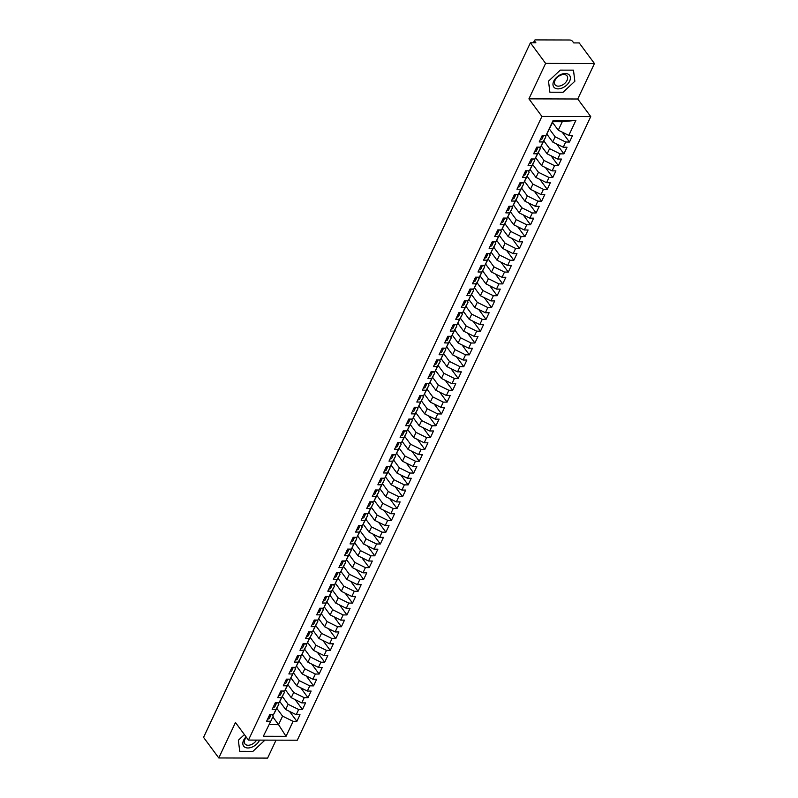 <?xml version="1.0" encoding="UTF-8"?>
<svg xmlns="http://www.w3.org/2000/svg" width="798" height="798" viewBox="0 0 798 798"><rect width="100%" height="100%" fill="white"/><g stroke="black" fill="none" stroke-linecap="round" stroke-linejoin="round"><path stroke-width="1.2" d="M594.44 63.531L545.613 63.391L528.924 98.852L577.752 99.002L594.44 63.531L579.218 42.932L573.732 42.922L572.615 41.416A2.264 1.137 25.2 0 0 569.742 40L535.568 39.9A2.264 1.137 25.2 0 0 534.56 40.349A2.264 1.137 25.2 0 0 534.78 41.306L535.897 42.813L530.401 42.793L203.56 737.362L218.782 757.96L267.599 758.1L276.048 740.155M577.752 99.002L590.739 116.578L297.285 740.215L248.457 740.075L541.922 116.438L590.739 116.578M263.33 736.275L273.285 716.105L263.33 736.275L286.033 736.335L293.095 721.322L296.876 721.332L299.998 714.709L296.208 714.699L298.661 709.502L302.442 709.512L305.554 702.888L301.774 702.878L304.218 697.681L308.008 697.691L311.12 691.068L307.34 691.058L309.784 685.851L313.564 685.871L316.686 679.248L312.896 679.238L315.35 674.031L319.13 674.041L322.242 667.427L318.462 667.407L320.916 662.21L324.696 662.22L327.808 655.597L324.028 655.587L326.472 650.39L330.262 650.4L333.374 643.777L329.594 643.767L332.038 638.57L335.818 638.58L338.941 631.956L335.15 631.946L337.604 626.739L341.384 626.749L344.497 620.136L340.716 620.126L343.16 614.919L346.95 614.929L350.063 608.315L346.282 608.295L348.726 603.098L352.507 603.108L355.629 596.485L351.838 596.475L354.292 591.278L358.073 591.288L361.185 584.665L357.404 584.655L359.858 579.458L363.639 579.468L366.751 572.844L362.97 572.834L365.414 567.627L369.205 567.637L372.317 561.024L368.536 561.014L370.98 555.807L374.761 555.817L377.883 549.194L374.092 549.184L376.546 543.987L380.327 543.997L383.439 537.373L379.658 537.363L382.102 532.166L385.893 532.176L389.005 525.553L385.225 525.543L387.668 520.336L391.449 520.356L394.571 513.732L390.781 513.722L393.234 508.516L397.015 508.526L400.127 501.912L396.347 501.902L398.801 496.695L402.581 496.705L405.693 490.082L401.913 490.072L404.357 484.875L408.147 484.885L411.259 478.261L407.479 478.251L409.923 473.054L413.703 473.064L416.825 466.441L413.035 466.431L415.489 461.224L419.269 461.244L422.381 454.621L418.601 454.611L421.045 449.404L424.835 449.414L427.947 442.8L424.167 442.78L426.611 437.583L430.391 437.593L433.514 430.97L429.723 430.96L432.177 425.763L435.957 425.773L439.08 419.149L435.289 419.14L437.743 413.943L441.523 413.953L444.636 407.329L440.855 407.319L443.299 402.112L447.089 402.122L450.202 395.509L446.421 395.499L448.865 390.292L452.646 390.302L455.768 383.688L451.977 383.668L454.431 378.471L458.212 378.481L461.324 371.858L457.543 371.848L459.987 366.651L463.778 366.661L466.89 360.038L463.109 360.028L465.553 354.831L469.334 354.841L472.456 348.217L468.665 348.207L471.119 343L474.9 343.01L478.022 336.397L474.231 336.387L476.685 331.18L480.466 331.19L483.578 324.577L479.798 324.557L482.241 319.36L486.032 319.37L489.144 312.746L485.364 312.736L487.807 307.539L491.588 307.549L494.71 300.926L490.92 300.916L493.373 295.719L497.154 295.729L500.266 289.105L496.486 289.095L498.93 283.889L502.72 283.898L505.832 277.285L502.052 277.275L504.496 272.068L508.286 272.078L511.398 265.455L507.608 265.445L510.062 260.248L513.842 260.258L516.964 253.634L513.174 253.624L515.628 248.427L519.408 248.437L522.52 241.814L518.74 241.804L521.184 236.597L524.974 236.617L528.086 229.994L524.306 229.984L526.75 224.777L530.53 224.787L533.653 218.173L529.862 218.163L532.316 212.956L536.096 212.966L539.209 206.343L535.428 206.333L537.872 201.136L541.662 201.146L544.775 194.522L540.994 194.513L543.438 189.316L547.229 189.326L550.341 182.702L546.56 182.692L549.004 177.485L552.785 177.505L555.907 170.882L552.116 170.872L554.57 165.665L558.351 165.675L561.463 159.061L557.682 159.041L560.126 153.844L563.917 153.854L567.029 147.231L563.248 147.221L565.692 142.024L569.473 142.034L572.595 135.411L568.804 135.401L558.271 130.214L562.281 121.695L553.004 121.675L546.101 135.331L553.174 120.318L575.877 120.388L568.804 135.401M546.101 135.331L542.321 135.321L539.209 141.944L542.989 141.954L540.545 147.161L536.755 147.151L533.643 153.765L537.423 153.775L534.979 158.982L531.199 158.972L528.077 165.585L531.867 165.605L529.413 170.802L525.633 170.792L522.52 177.415L526.301 177.425L523.857 182.622L520.067 182.612L516.954 189.236L520.735 189.246L518.291 194.443L514.51 194.433L511.388 201.056L515.179 201.066L512.725 206.273L508.944 206.263L505.822 212.876L509.613 212.886L507.159 218.093L503.378 218.083L500.266 224.697L504.047 224.717L501.603 229.914L497.812 229.904L494.7 236.527L498.481 236.537L496.037 241.734L492.256 241.724L489.134 248.348L492.925 248.358L490.471 253.555L486.69 253.545L483.578 260.168L487.359 260.178L484.915 265.385L481.124 265.375L478.012 271.988L481.793 271.998L479.349 277.205L475.568 277.195L472.446 283.819L476.236 283.829L473.783 289.026L470.002 289.016L466.88 295.639L470.67 295.649L468.217 300.846L464.436 300.836L461.324 307.459L465.104 307.469L462.66 312.676L458.87 312.656L455.758 319.28L459.538 319.29L457.094 324.497L453.314 324.487L450.192 331.1L453.982 331.11L451.528 336.317L447.748 336.307L444.636 342.931L448.416 342.941L445.972 348.137L442.182 348.127L439.07 354.751L442.85 354.761L440.406 359.958L436.616 359.948L433.504 366.571L437.284 366.581L434.84 371.788L431.06 371.768L427.937 378.392L431.728 378.402L429.274 383.609L425.494 383.599L422.381 390.212L426.162 390.232L423.718 395.429L419.928 395.419L416.815 402.042L420.596 402.052L418.152 407.249L414.371 407.239L411.249 413.863L415.04 413.873L412.586 419.07L408.805 419.06L405.693 425.683L409.474 425.693L407.03 430.9L403.239 430.89L400.127 437.504L403.908 437.513L401.464 442.72L397.673 442.71L394.561 449.324L398.342 449.344L395.898 454.541L392.117 454.531L388.995 461.154L392.786 461.164L390.332 466.361L386.551 466.351L383.439 472.975L387.22 472.985L384.776 478.182L380.985 478.172L377.873 484.795L381.653 484.805L379.21 490.012L375.429 490.002L372.307 496.615L376.097 496.625L373.644 501.832L369.863 501.822L366.751 508.436L370.531 508.456L368.078 513.653L364.297 513.643L361.185 520.266L364.965 520.276L362.521 525.473L358.731 525.463L355.619 532.086L359.399 532.096L356.955 537.303L353.175 537.283L350.053 543.907L353.843 543.917L351.389 549.124L347.609 549.114L344.497 555.727L348.277 555.737L345.833 560.944L342.043 560.934L338.931 567.558L342.711 567.568L340.267 572.765L336.487 572.755L333.365 579.378L337.155 579.388L334.701 584.585L330.921 584.575L327.808 591.198L331.589 591.208L329.135 596.415L325.355 596.395L322.242 603.019L326.023 603.029L323.579 608.236L319.789 608.226L316.676 614.839L320.457 614.849L318.013 620.056L314.232 620.046L311.11 626.669L314.901 626.679L312.447 631.876L308.666 631.866L305.554 638.49L309.335 638.5L306.891 643.697L303.1 643.687L299.988 650.31L303.769 650.32L301.325 655.527L297.544 655.507L294.422 662.131L298.213 662.14L295.759 667.347L291.978 667.337L288.866 673.951L292.647 673.971L290.193 679.168L286.412 679.158L283.3 685.781L287.081 685.791L284.637 690.988L280.846 690.978L277.734 697.602L281.514 697.612L279.071 702.809L275.29 702.799L272.168 709.422L275.958 709.432L273.505 714.639L269.724 714.629L266.612 721.242L270.392 721.252M549.483 129.146L555.159 136.827L552.715 142.034L546.82 134.064M565.692 142.024L555.159 136.827M563.248 147.221L552.715 142.034M553.004 121.675L553.174 120.318M543.917 140.977L549.593 148.657L547.149 153.854L541.253 145.884M560.126 153.844L549.593 148.657M557.682 159.041L547.149 153.854M542.989 141.954L545.882 136.807L544.795 135.331M545.882 136.807L540.545 147.161M538.361 152.797L544.037 160.478L541.583 165.675L535.697 157.705M554.57 165.665L544.037 160.478M552.116 170.872L541.583 165.675M537.423 153.775L540.316 148.627L539.229 147.151M540.316 148.627L534.979 158.982M532.795 164.617L538.47 172.298L536.017 177.495L530.131 169.525M549.004 177.485L538.47 172.298M546.56 182.692L536.017 177.495M531.867 165.605L534.76 160.448L533.672 158.972M534.76 160.448L529.413 170.802M527.229 176.438L532.904 184.119L530.461 189.326L524.565 181.346M543.438 189.316L532.904 184.119M540.994 194.513L530.461 189.326M526.301 177.425L529.194 172.268L528.106 170.802M529.194 172.268L523.857 182.622M521.663 188.258L527.338 195.939L524.894 201.146L519.009 193.176M537.872 201.136L527.338 195.939M535.428 206.333L524.894 201.146M520.735 189.246L523.628 184.089L522.54 182.622M523.628 184.089L518.291 194.443M516.106 200.089L521.782 207.769L519.328 212.966L513.443 204.996M532.316 212.956L521.782 207.769M529.862 218.163L519.328 212.966M515.179 201.066L518.062 195.919L516.974 194.443M518.062 195.919L512.725 206.273M510.54 211.909L516.216 219.59L513.772 224.787L507.877 216.817M526.75 224.777L516.216 219.59M524.306 229.984L513.772 224.787M509.613 212.886L512.506 207.739L511.418 206.263M512.506 207.739L507.159 218.093M504.974 223.729L510.65 231.41L508.206 236.607L502.311 228.637M521.184 236.597L510.65 231.41M518.74 241.804L508.206 236.607M504.047 224.717L506.939 219.56L505.852 218.083M506.939 219.56L501.603 229.914M499.418 235.55L505.094 243.23L502.64 248.437L496.755 240.467M515.628 248.427L505.094 243.23M513.174 253.624L502.64 248.437M498.481 236.537L501.373 231.38L500.286 229.914M501.373 231.38L496.037 241.734M493.852 247.37L499.528 255.051L497.074 260.258L491.189 252.288M510.062 260.248L499.528 255.051M507.608 265.445L497.074 260.258M492.925 248.358L495.817 243.2L494.73 241.734M495.817 243.2L490.471 253.555M488.286 259.2L493.962 266.881L491.518 272.078L485.623 264.108M504.496 272.068L493.962 266.881M502.052 277.275L491.518 272.078M487.359 260.178L490.251 255.031L489.164 253.555M490.251 255.031L484.915 265.385M482.72 271.021L488.396 278.702L485.952 283.898L480.067 275.928M498.93 283.889L488.396 278.702M496.486 289.095L485.952 283.898M481.793 271.998L484.685 266.851L483.598 265.375M484.685 266.851L479.349 277.205M477.164 282.841L482.84 290.522L480.386 295.729L474.501 287.749M493.373 295.719L482.84 290.522M490.92 300.916L480.386 295.729M476.236 283.829L479.119 278.672L478.032 277.205M479.119 278.672L473.783 289.026M471.598 294.661L477.274 302.342L474.83 307.549L468.935 299.579M487.807 307.539L477.274 302.342M485.364 312.736L474.83 307.549M470.67 295.649L473.563 290.492L472.476 289.026M473.563 290.492L468.217 300.846M466.032 306.482L471.708 314.163L469.264 319.37L463.369 311.4M482.241 319.36L471.708 314.163M479.798 324.557L469.264 319.37M465.104 307.469L467.997 302.322L466.91 300.846M467.997 302.322L462.66 312.676M460.476 318.312L466.152 325.993L463.698 331.19L457.813 323.22M476.685 331.18L466.152 325.993M474.231 336.387L463.698 331.19M459.538 319.29L462.431 314.143L461.344 312.666M462.431 314.143L457.094 324.497M454.91 330.133L460.586 337.813L458.132 343.01L452.247 335.04M471.119 343L460.586 337.813M468.665 348.207L458.132 343.01M453.982 331.11L456.875 325.963L455.788 324.487M456.875 325.963L451.528 336.317M449.344 341.953L455.02 349.634L452.576 354.841L446.681 346.861M465.553 354.831L455.02 349.634M463.109 360.028L452.576 354.841M448.416 342.941L451.309 337.783L450.222 336.317M451.309 337.783L445.972 348.137M443.778 353.773L449.454 361.454L447.01 366.661L441.124 358.691M459.987 366.651L449.454 361.454M457.543 371.848L447.01 366.661M442.85 354.761L445.743 349.604L444.656 348.137M445.743 349.604L440.406 359.958M438.222 365.604L443.897 373.274L441.444 378.481L435.558 370.511M454.431 378.471L443.897 373.274M451.977 383.668L441.444 378.481M437.284 366.581L440.177 361.434L439.09 359.958M440.177 361.434L434.84 371.788M432.656 377.424L438.331 385.105L435.888 390.302L429.992 382.332M448.865 390.292L438.331 385.105M446.421 395.499L435.888 390.302M431.728 378.402L434.621 373.255L433.533 371.778M434.621 373.255L429.274 383.609M427.09 389.244L432.765 396.925L430.322 402.122L424.426 394.152M443.299 402.112L432.765 396.925M440.855 407.319L430.322 402.122M426.162 390.232L429.055 385.075L427.967 383.599M429.055 385.075L423.718 395.429M421.534 401.065L427.199 408.746L424.755 413.953L418.87 405.973M437.743 413.943L427.199 408.746M435.289 419.14L424.755 413.953M420.596 402.052L423.489 396.895L422.401 395.429M423.489 396.895L418.152 407.249M415.967 412.885L421.643 420.566L419.189 425.773L413.304 417.803M432.177 425.763L421.643 420.566M429.723 430.96L419.189 425.773M415.04 413.873L417.933 408.716L416.835 407.249M417.933 408.716L412.586 419.07M410.401 424.716L416.077 432.396L413.633 437.593L407.738 429.623M426.611 437.583L416.077 432.396M424.167 442.78L413.633 437.593M409.474 425.693L412.366 420.546L411.279 419.07M412.366 420.546L407.03 430.9M404.835 436.536L410.511 444.217L408.067 449.414L402.172 441.444M421.045 449.404L410.511 444.217M418.601 454.611L408.067 449.414M403.908 437.513L406.8 432.366L405.713 430.89M406.8 432.366L401.464 442.72M399.279 448.356L404.955 456.037L402.501 461.234L396.616 453.264M415.489 461.224L404.955 456.037M413.035 466.431L402.501 461.234M398.342 449.344L401.234 444.187L400.147 442.71M401.234 444.187L395.898 454.541M393.713 460.177L399.389 467.857L396.945 473.064L391.05 465.094M409.923 473.054L399.389 467.857M407.479 478.251L396.945 473.064M392.786 461.164L395.678 456.007L394.591 454.541M395.678 456.007L390.332 466.361M388.147 471.997L393.823 479.678L391.379 484.885L385.484 476.915M404.357 484.875L393.823 479.678M401.913 490.072L391.379 484.885M387.22 472.985L390.112 467.828L389.025 466.361M390.112 467.828L384.776 478.182M382.591 483.827L388.257 491.508L385.813 496.705L379.928 488.735M398.801 496.695L388.257 491.508M396.347 501.902L385.813 496.705M381.653 484.805L384.546 479.658L383.459 478.182M384.546 479.658L379.21 490.012M377.025 495.648L382.701 503.329L380.247 508.526L374.362 500.555M393.234 508.516L382.701 503.329M390.781 513.722L380.247 508.526M376.097 496.625L378.99 491.478L377.893 490.002M378.99 491.478L373.644 501.832M371.459 507.468L377.135 515.149L374.691 520.346L368.796 512.376M387.668 520.336L377.135 515.149M385.225 525.543L374.691 520.346M370.531 508.456L373.424 503.299L372.337 501.822M373.424 503.299L368.078 513.653M365.893 519.289L371.569 526.969L369.125 532.176L363.23 524.206M382.102 532.166L371.569 526.969M379.658 537.363L369.125 532.176M364.965 520.276L367.858 515.119L366.771 513.653M367.858 515.119L362.521 525.473M360.337 531.109L366.013 538.79L363.559 543.997L357.674 536.027M376.546 543.987L366.013 538.79M374.092 549.184L363.559 543.997M359.399 532.096L362.292 526.939L361.205 525.473M362.292 526.939L356.955 537.303M354.771 542.939L360.447 550.62L357.993 555.817L352.108 547.847M370.98 555.807L360.447 550.62M368.536 561.014L357.993 555.817M353.843 543.917L356.736 538.77L355.649 537.293M356.736 538.77L351.389 549.124M349.205 554.76L354.881 562.44L352.437 567.637L346.541 559.667M365.414 567.627L354.881 562.44M362.97 572.834L352.437 567.637M348.277 555.737L351.17 550.59L350.083 549.114M351.17 550.59L345.833 560.944M343.649 566.58L349.315 574.261L346.871 579.468L340.985 571.488M359.858 579.458L349.315 574.261M357.404 584.655L346.871 579.468M342.711 567.568L345.604 562.41L344.517 560.944M345.604 562.41L340.267 572.765M338.083 578.4L343.758 586.081L341.305 591.288L335.419 583.318M354.292 591.278L343.758 586.081M351.838 596.475L341.305 591.288M337.155 579.388L340.038 574.231L338.951 572.765M340.038 574.231L334.701 584.585M332.517 590.221L338.192 597.902L335.749 603.108L329.853 595.138M348.726 603.098L338.192 597.902M346.282 608.295L335.749 603.108M331.589 591.208L334.482 586.061L333.394 584.585M334.482 586.061L329.135 596.415M326.951 602.051L332.626 609.732L330.182 614.929L324.287 606.959M343.16 614.919L332.626 609.732M340.716 620.126L330.182 614.929M326.023 603.029L328.916 597.882L327.828 596.405M328.916 597.882L323.579 608.236M321.394 613.871L327.07 621.552L324.616 626.749L318.731 618.779M337.604 626.739L327.07 621.552M335.15 631.946L324.616 626.749M320.457 614.849L323.35 609.702L322.262 608.226M323.35 609.702L318.013 620.056M315.828 625.692L321.504 633.373L319.05 638.58L313.165 630.6M332.038 638.57L321.504 633.373M329.594 643.767L319.05 638.58M314.901 626.679L317.794 621.522L316.706 620.056M317.794 621.522L312.447 631.876M310.262 637.512L315.938 645.193L313.494 650.4L307.599 642.43M326.472 650.39L315.938 645.193M324.028 655.587L313.494 650.4M309.335 638.5L312.227 633.343L311.14 631.876M312.227 633.343L306.891 643.697M304.706 649.343L310.372 657.023L307.928 662.22L302.043 654.25M320.916 662.21L310.372 657.023M318.462 667.407L307.928 662.22M303.769 650.32L306.661 645.173L305.574 643.697M306.661 645.173L301.325 655.527M299.14 661.163L304.816 668.844L302.362 674.041L296.477 666.071M315.35 674.031L304.816 668.844M312.896 679.238L302.362 674.041M298.213 662.14L301.095 656.993L300.008 655.517M301.095 656.993L295.759 667.347M293.574 672.983L299.25 680.664L296.806 685.861L290.911 677.891M309.784 685.851L299.25 680.664M307.34 691.058L296.806 685.861M292.647 673.971L295.539 668.814L294.452 667.337M295.539 668.814L290.193 679.168M288.008 684.804L293.684 692.484L291.24 697.691L285.345 689.711M304.218 697.681L293.684 692.484M301.774 702.878L291.24 697.691M287.081 685.791L289.973 680.634L288.886 679.168M289.973 680.634L284.637 690.988M282.452 696.624L288.128 704.305L285.674 709.512L279.789 701.542M298.661 709.502L288.128 704.305M296.208 714.699L285.674 709.512M281.514 697.612L284.407 692.455L283.32 690.988M284.407 692.455L279.071 702.809M276.886 708.454L282.562 716.135L278.552 724.644L272.876 716.963M293.095 721.322L282.562 716.135M286.033 736.335L278.552 724.644L269.275 724.614M275.958 709.432L278.851 704.285L277.764 702.809M278.851 704.285L273.505 714.639M545.613 63.391L530.401 42.793M248.457 740.075L235.47 722.489L218.782 757.96M528.924 98.852L541.922 116.438M244.407 734.589L238.353 740.255L239.739 751.327L252.916 751.367L264.707 740.335L252.916 751.367L239.739 751.327L238.353 740.255L244.407 734.589M549.892 92.229L563.069 92.269L574.859 81.236L573.473 70.154L560.296 70.124L548.505 81.157L549.892 92.229L548.505 81.157L560.296 70.124L573.473 70.154L574.859 81.236L563.069 92.269L549.892 92.229M552.595 122.533L558.271 130.214M273.285 716.105L272.198 714.629M575.877 120.388L562.281 121.695M296.876 721.332L289.554 711.427M302.442 709.512L295.12 699.597M308.008 697.691L300.686 687.776M313.564 685.871L306.242 675.956M319.13 674.041L311.809 664.135M324.696 662.22L317.375 652.305M330.262 650.4L322.931 640.485M335.818 638.58L328.497 628.664M341.384 626.749L334.063 616.844M346.95 614.929L339.629 605.024M352.507 603.108L345.185 593.193M358.073 591.288L350.751 581.373M363.639 579.468L356.317 569.553M369.205 567.637L361.873 557.732M374.761 555.817L367.439 545.912M380.327 543.997L373.005 534.081M385.893 532.176L378.571 522.261M391.449 520.356L384.127 510.441M397.015 508.526L389.693 498.62M402.581 496.705L395.259 486.8M408.147 484.885L400.815 474.97M413.703 473.064L406.382 463.149M419.269 461.244L411.948 451.329M424.835 449.414L417.514 439.508M430.391 437.593L423.07 427.688M435.957 425.773L428.636 415.858M441.523 413.953L434.202 404.037M447.089 402.122L439.768 392.217M452.646 390.302L445.324 380.397M458.212 378.481L450.89 368.566M463.778 366.661L456.456 356.746M469.334 354.841L462.012 344.926M474.9 343.01L467.578 333.105M480.466 331.19L473.144 321.285M486.032 319.37L478.71 309.454M491.588 307.549L484.266 297.634M497.154 295.729L489.832 285.814M502.72 283.898L495.398 273.993M508.286 272.078L500.954 262.173M513.842 260.258L506.521 250.343M519.408 248.437L512.087 238.522M524.974 236.617L517.653 226.702M530.53 224.787L523.209 214.881M536.096 212.966L528.775 203.061M541.662 201.146L534.341 191.231M547.229 189.326L539.897 179.41M552.785 177.505L545.463 167.59M558.351 165.675L551.029 155.77M563.917 153.854L556.595 143.949M569.473 142.034L562.151 132.119M267.669 718.998A3.022 1.516 25.2 0 0 268.008 719.018A3.022 1.516 25.2 0 0 269.355 718.419L270.522 715.936A3.022 1.516 -154.8 0 1 269.185 716.534A3.022 1.516 -154.8 0 1 268.836 716.514M271.041 714.629A3.022 1.516 -154.8 0 1 270.971 714.998A3.022 1.516 -154.8 0 1 269.624 715.587A3.022 1.516 -154.8 0 1 269.275 715.567M270.592 715.387L270.602 715.517A3.022 1.516 -154.8 0 1 270.522 715.936M273.225 707.178A3.022 1.516 25.2 0 0 273.574 707.198A3.022 1.516 25.2 0 0 274.921 706.599L276.088 704.115A3.022 1.516 -154.8 0 1 274.741 704.714A3.022 1.516 -154.8 0 1 274.392 704.694M276.607 702.809A3.022 1.516 -154.8 0 1 276.537 703.168A3.022 1.516 -154.8 0 1 275.19 703.766A3.022 1.516 -154.8 0 1 274.841 703.746M276.148 703.567L276.158 703.686A3.022 1.516 -154.8 0 1 276.088 704.115M278.791 695.357A3.022 1.516 25.2 0 0 279.14 695.367A3.022 1.516 25.2 0 0 280.487 694.779L281.654 692.295A3.022 1.516 -154.8 0 1 280.307 692.893A3.022 1.516 -154.8 0 1 279.958 692.873M282.173 690.978A3.022 1.516 -154.8 0 1 282.093 691.347A3.022 1.516 -154.8 0 1 280.756 691.946A3.022 1.516 -154.8 0 1 280.407 691.926M281.714 691.736L281.724 691.866A3.022 1.516 -154.8 0 1 281.654 692.295M284.357 683.527A3.022 1.516 25.2 0 0 284.706 683.547A3.022 1.516 25.2 0 0 286.043 682.958L287.21 680.475A3.022 1.516 -154.8 0 1 285.874 681.063A3.022 1.516 -154.8 0 1 285.524 681.053M287.739 679.158A3.022 1.516 -154.8 0 1 287.659 679.527A3.022 1.516 -154.8 0 1 286.312 680.125A3.022 1.516 -154.8 0 1 285.973 680.105M287.28 679.916L287.29 680.046A3.022 1.516 -154.8 0 1 287.21 680.475M289.923 671.707A3.022 1.516 25.2 0 0 290.263 671.726A3.022 1.516 25.2 0 0 291.609 671.128L292.776 668.654A3.022 1.516 -154.8 0 1 291.43 669.243A3.022 1.516 -154.8 0 1 291.09 669.223M293.295 667.337A3.022 1.516 -154.8 0 1 293.225 667.707A3.022 1.516 -154.8 0 1 291.878 668.295A3.022 1.516 -154.8 0 1 291.529 668.275M292.836 668.096L292.846 668.225A3.022 1.516 -154.8 0 1 292.776 668.654M246.063 736.833A9.815 6.214 143.5 0 0 243.599 740.275A9.815 6.214 143.5 0 0 247.919 747.975A9.815 6.214 143.5 0 0 259.47 740.315A9.815 6.214 143.5 0 0 259.559 740.105M246.363 737.232A7.431 4.708 143.5 0 0 244.896 739.417A7.431 4.708 143.5 0 0 244.916 743.856A7.431 4.708 143.5 0 0 250.572 744.853A7.431 4.708 143.5 0 0 256.567 740.095M553.752 81.167A9.815 6.214 143.5 0 0 558.071 88.877A9.815 6.214 143.5 0 0 569.612 81.216A9.815 6.214 143.5 0 0 565.303 73.506A9.815 6.214 143.5 0 0 553.752 81.167M555.039 80.319A7.431 4.708 143.5 0 0 555.069 84.758A7.431 4.708 143.5 0 0 561.084 85.625A7.431 4.708 143.5 0 0 567.059 80.349A7.431 4.708 143.5 0 0 567.029 75.92A7.431 4.708 143.5 0 0 561.014 75.042A7.431 4.708 143.5 0 0 555.039 80.319M295.479 659.886A3.022 1.516 25.2 0 0 295.829 659.906A3.022 1.516 25.2 0 0 297.175 659.308L298.342 656.824A3.022 1.516 -154.8 0 1 296.996 657.422A3.022 1.516 -154.8 0 1 296.647 657.402M298.861 655.517A3.022 1.516 -154.8 0 1 298.791 655.886A3.022 1.516 -154.8 0 1 297.445 656.475A3.022 1.516 -154.8 0 1 297.095 656.455M298.402 656.275L298.412 656.405A3.022 1.516 -154.8 0 1 298.342 656.824M301.046 648.066A3.022 1.516 25.2 0 0 301.395 648.086A3.022 1.516 25.2 0 0 302.731 647.487L303.908 645.003A3.022 1.516 -154.8 0 1 302.562 645.602A3.022 1.516 -154.8 0 1 302.213 645.582M304.427 643.697A3.022 1.516 -154.8 0 1 304.347 644.056A3.022 1.516 -154.8 0 1 303.001 644.654A3.022 1.516 -154.8 0 1 302.661 644.634M303.968 644.445L303.978 644.575A3.022 1.516 -154.8 0 1 303.908 645.003M306.612 636.245A3.022 1.516 25.2 0 0 306.951 636.255A3.022 1.516 25.2 0 0 308.297 635.667L309.464 633.183A3.022 1.516 -154.8 0 1 308.128 633.782A3.022 1.516 -154.8 0 1 307.779 633.762M309.983 631.866A3.022 1.516 -154.8 0 1 309.913 632.235A3.022 1.516 -154.8 0 1 308.567 632.834A3.022 1.516 -154.8 0 1 308.218 632.814M309.534 632.624L309.544 632.754A3.022 1.516 -154.8 0 1 309.464 633.183M312.168 624.415A3.022 1.516 25.2 0 0 312.517 624.435A3.022 1.516 25.2 0 0 313.863 623.846L315.03 621.363A3.022 1.516 -154.8 0 1 313.684 621.951A3.022 1.516 -154.8 0 1 313.335 621.931M315.549 620.046A3.022 1.516 -154.8 0 1 315.479 620.415A3.022 1.516 -154.8 0 1 314.133 621.014A3.022 1.516 -154.8 0 1 313.784 620.994M315.09 620.804L315.1 620.934A3.022 1.516 -154.8 0 1 315.03 621.363M317.734 612.595A3.022 1.516 25.2 0 0 318.083 612.615A3.022 1.516 25.2 0 0 319.429 612.016L320.596 609.542A3.022 1.516 -154.8 0 1 319.25 610.131A3.022 1.516 -154.8 0 1 318.901 610.111M321.115 608.226A3.022 1.516 -154.8 0 1 321.035 608.595A3.022 1.516 -154.8 0 1 319.699 609.183A3.022 1.516 -154.8 0 1 319.35 609.163M320.656 608.984L320.666 609.113A3.022 1.516 -154.8 0 1 320.596 609.542M323.3 600.774A3.022 1.516 25.2 0 0 323.649 600.794A3.022 1.516 25.2 0 0 324.986 600.196L326.153 597.712A3.022 1.516 -154.8 0 1 324.816 598.31A3.022 1.516 -154.8 0 1 324.467 598.291M326.681 596.405A3.022 1.516 -154.8 0 1 326.601 596.774A3.022 1.516 -154.8 0 1 325.255 597.363A3.022 1.516 -154.8 0 1 324.916 597.343M326.222 597.163L326.232 597.293A3.022 1.516 -154.8 0 1 326.153 597.712M328.866 588.954A3.022 1.516 25.2 0 0 329.205 588.974A3.022 1.516 25.2 0 0 330.552 588.375L331.719 585.892A3.022 1.516 -154.8 0 1 330.372 586.49A3.022 1.516 -154.8 0 1 330.033 586.47M332.237 584.585A3.022 1.516 -154.8 0 1 332.168 584.944A3.022 1.516 -154.8 0 1 330.821 585.542A3.022 1.516 -154.8 0 1 330.472 585.523M331.778 585.333L331.788 585.463A3.022 1.516 -154.8 0 1 331.719 585.892M334.422 577.134A3.022 1.516 25.2 0 0 334.771 577.144A3.022 1.516 25.2 0 0 336.118 576.555L337.285 574.071A3.022 1.516 -154.8 0 1 335.938 574.67A3.022 1.516 -154.8 0 1 335.589 574.65M337.803 572.755A3.022 1.516 -154.8 0 1 337.734 573.124A3.022 1.516 -154.8 0 1 336.387 573.722A3.022 1.516 -154.8 0 1 336.038 573.702M337.345 573.513L337.355 573.642A3.022 1.516 -154.8 0 1 337.285 574.071M339.988 565.303A3.022 1.516 25.2 0 0 340.337 565.323A3.022 1.516 25.2 0 0 341.684 564.735L342.851 562.251A3.022 1.516 -154.8 0 1 341.504 562.839A3.022 1.516 -154.8 0 1 341.155 562.819M343.369 560.934A3.022 1.516 -154.8 0 1 343.29 561.303A3.022 1.516 -154.8 0 1 341.943 561.892A3.022 1.516 -154.8 0 1 341.604 561.882M342.911 561.692L342.921 561.822A3.022 1.516 -154.8 0 1 342.851 562.251M345.554 553.483A3.022 1.516 25.2 0 0 345.893 553.503A3.022 1.516 25.2 0 0 347.24 552.904L348.407 550.43A3.022 1.516 -154.8 0 1 347.07 551.019A3.022 1.516 -154.8 0 1 346.721 550.999M348.926 549.114A3.022 1.516 -154.8 0 1 348.856 549.483A3.022 1.516 -154.8 0 1 347.509 550.071A3.022 1.516 -154.8 0 1 347.16 550.051M348.477 549.872L348.487 550.002A3.022 1.516 -154.8 0 1 348.407 550.43M351.11 541.662A3.022 1.516 25.2 0 0 351.459 541.682A3.022 1.516 25.2 0 0 352.806 541.084L353.973 538.6A3.022 1.516 -154.8 0 1 352.626 539.199A3.022 1.516 -154.8 0 1 352.287 539.179M354.492 537.293A3.022 1.516 -154.8 0 1 354.422 537.653A3.022 1.516 -154.8 0 1 353.075 538.251A3.022 1.516 -154.8 0 1 352.726 538.231M354.033 538.052L354.043 538.181A3.022 1.516 -154.8 0 1 353.973 538.6M356.676 529.842A3.022 1.516 25.2 0 0 357.025 529.862A3.022 1.516 25.2 0 0 358.372 529.264L359.539 526.78A3.022 1.516 -154.8 0 1 358.192 527.378A3.022 1.516 -154.8 0 1 357.843 527.358M360.058 525.473A3.022 1.516 -154.8 0 1 359.978 525.832A3.022 1.516 -154.8 0 1 358.641 526.431A3.022 1.516 -154.8 0 1 358.292 526.411M359.599 526.221L359.609 526.351A3.022 1.516 -154.8 0 1 359.539 526.78M362.242 518.012A3.022 1.516 25.2 0 0 362.591 518.032A3.022 1.516 25.2 0 0 363.928 517.443L365.095 514.959A3.022 1.516 -154.8 0 1 363.758 515.548A3.022 1.516 -154.8 0 1 363.409 515.538M365.624 513.643A3.022 1.516 -154.8 0 1 365.544 514.012A3.022 1.516 -154.8 0 1 364.197 514.61A3.022 1.516 -154.8 0 1 363.858 514.59M365.165 514.401L365.175 514.53A3.022 1.516 -154.8 0 1 365.095 514.959M367.808 506.191A3.022 1.516 25.2 0 0 368.147 506.211A3.022 1.516 25.2 0 0 369.494 505.623L370.661 503.139A3.022 1.516 -154.8 0 1 369.314 503.728A3.022 1.516 -154.8 0 1 368.975 503.708M371.18 501.822A3.022 1.516 -154.8 0 1 371.11 502.191A3.022 1.516 -154.8 0 1 369.763 502.78A3.022 1.516 -154.8 0 1 369.414 502.77M370.721 502.58L370.731 502.71A3.022 1.516 -154.8 0 1 370.661 503.139M373.364 494.371A3.022 1.516 25.2 0 0 373.713 494.391A3.022 1.516 25.2 0 0 375.06 493.792L376.227 491.309A3.022 1.516 -154.8 0 1 374.88 491.907A3.022 1.516 -154.8 0 1 374.531 491.887M376.746 490.002A3.022 1.516 -154.8 0 1 376.676 490.371A3.022 1.516 -154.8 0 1 375.329 490.96A3.022 1.516 -154.8 0 1 374.98 490.94M376.287 490.76L376.297 490.89A3.022 1.516 -154.8 0 1 376.227 491.309M378.93 482.551A3.022 1.516 25.2 0 0 379.279 482.571A3.022 1.516 25.2 0 0 380.626 481.972L381.793 479.488A3.022 1.516 -154.8 0 1 380.447 480.087A3.022 1.516 -154.8 0 1 380.097 480.067M382.312 478.182A3.022 1.516 -154.8 0 1 382.232 478.541A3.022 1.516 -154.8 0 1 380.895 479.139A3.022 1.516 -154.8 0 1 380.546 479.119M381.853 478.94L381.863 479.069A3.022 1.516 -154.8 0 1 381.793 479.488M384.496 470.73A3.022 1.516 25.2 0 0 384.836 470.75A3.022 1.516 25.2 0 0 386.182 470.152L387.349 467.668A3.022 1.516 -154.8 0 1 386.013 468.266A3.022 1.516 -154.8 0 1 385.663 468.246M387.878 466.361A3.022 1.516 -154.8 0 1 387.798 466.72A3.022 1.516 -154.8 0 1 386.451 467.319A3.022 1.516 -154.8 0 1 386.102 467.299M387.419 467.109L387.429 467.239A3.022 1.516 -154.8 0 1 387.349 467.668M390.052 458.9A3.022 1.516 25.2 0 0 390.402 458.92A3.022 1.516 25.2 0 0 391.748 458.331L392.915 455.848A3.022 1.516 -154.8 0 1 391.569 456.436A3.022 1.516 -154.8 0 1 391.229 456.426M393.434 454.531A3.022 1.516 -154.8 0 1 393.364 454.9A3.022 1.516 -154.8 0 1 392.018 455.498A3.022 1.516 -154.8 0 1 391.668 455.478M392.975 455.289L392.985 455.419A3.022 1.516 -154.8 0 1 392.915 455.848M395.618 447.079A3.022 1.516 25.2 0 0 395.968 447.099A3.022 1.516 25.2 0 0 397.314 446.511L398.481 444.027A3.022 1.516 -154.8 0 1 397.135 444.616A3.022 1.516 -154.8 0 1 396.786 444.596M399 442.71A3.022 1.516 -154.8 0 1 398.92 443.08A3.022 1.516 -154.8 0 1 397.584 443.668A3.022 1.516 -154.8 0 1 397.234 443.658M398.541 443.469L398.551 443.598A3.022 1.516 -154.8 0 1 398.481 444.027M401.185 435.259A3.022 1.516 25.2 0 0 401.534 435.279A3.022 1.516 25.2 0 0 402.87 434.681L404.047 432.197A3.022 1.516 -154.8 0 1 402.701 432.795A3.022 1.516 -154.8 0 1 402.352 432.775M404.566 430.89A3.022 1.516 -154.8 0 1 404.486 431.259A3.022 1.516 -154.8 0 1 403.14 431.848A3.022 1.516 -154.8 0 1 402.8 431.828M404.107 431.648L404.117 431.778A3.022 1.516 -154.8 0 1 404.047 432.197M406.751 423.439A3.022 1.516 25.2 0 0 407.09 423.459A3.022 1.516 25.2 0 0 408.436 422.86L409.603 420.376A3.022 1.516 -154.8 0 1 408.257 420.975A3.022 1.516 -154.8 0 1 407.918 420.955M410.122 419.07A3.022 1.516 -154.8 0 1 410.052 419.429A3.022 1.516 -154.8 0 1 408.706 420.027A3.022 1.516 -154.8 0 1 408.357 420.007M409.663 419.828L409.673 419.948A3.022 1.516 -154.8 0 1 409.603 420.376M412.307 411.618A3.022 1.516 25.2 0 0 412.656 411.628A3.022 1.516 25.2 0 0 414.002 411.04L415.169 408.556A3.022 1.516 -154.8 0 1 413.823 409.155A3.022 1.516 -154.8 0 1 413.474 409.135M415.688 407.239A3.022 1.516 -154.8 0 1 415.618 407.608A3.022 1.516 -154.8 0 1 414.272 408.207A3.022 1.516 -154.8 0 1 413.923 408.187M415.229 407.997L415.239 408.127A3.022 1.516 -154.8 0 1 415.169 408.556M417.873 399.788A3.022 1.516 25.2 0 0 418.222 399.808A3.022 1.516 25.2 0 0 419.568 399.219L420.736 396.736A3.022 1.516 -154.8 0 1 419.389 397.324A3.022 1.516 -154.8 0 1 419.04 397.314M421.254 395.419A3.022 1.516 -154.8 0 1 421.174 395.788A3.022 1.516 -154.8 0 1 419.838 396.387A3.022 1.516 -154.8 0 1 419.489 396.367M420.795 396.177L420.805 396.307A3.022 1.516 -154.8 0 1 420.736 396.736M423.439 387.968A3.022 1.516 25.2 0 0 423.788 387.988A3.022 1.516 25.2 0 0 425.125 387.389L426.292 384.915A3.022 1.516 -154.8 0 1 424.955 385.504A3.022 1.516 -154.8 0 1 424.606 385.484M426.82 383.599A3.022 1.516 -154.8 0 1 426.74 383.968A3.022 1.516 -154.8 0 1 425.394 384.556A3.022 1.516 -154.8 0 1 425.045 384.536M426.361 384.357L426.371 384.486A3.022 1.516 -154.8 0 1 426.292 384.915M428.995 376.147A3.022 1.516 25.2 0 0 429.344 376.167A3.022 1.516 25.2 0 0 430.691 375.569L431.858 373.085A3.022 1.516 -154.8 0 1 430.511 373.683A3.022 1.516 -154.8 0 1 430.172 373.664M432.376 371.778A3.022 1.516 -154.8 0 1 432.307 372.147A3.022 1.516 -154.8 0 1 430.96 372.736A3.022 1.516 -154.8 0 1 430.611 372.716M431.918 372.536L431.927 372.666A3.022 1.516 -154.8 0 1 431.858 373.085M434.561 364.327A3.022 1.516 25.2 0 0 434.91 364.347A3.022 1.516 25.2 0 0 436.257 363.748L437.424 361.265A3.022 1.516 -154.8 0 1 436.077 361.863A3.022 1.516 -154.8 0 1 435.728 361.843M437.942 359.958A3.022 1.516 -154.8 0 1 437.863 360.317A3.022 1.516 -154.8 0 1 436.526 360.915A3.022 1.516 -154.8 0 1 436.177 360.896M437.484 360.706L437.494 360.836A3.022 1.516 -154.8 0 1 437.424 361.265M440.127 352.507A3.022 1.516 25.2 0 0 440.476 352.517A3.022 1.516 25.2 0 0 441.813 351.928L442.99 349.444A3.022 1.516 -154.8 0 1 441.643 350.043A3.022 1.516 -154.8 0 1 441.294 350.023M443.508 348.127A3.022 1.516 -154.8 0 1 443.429 348.497A3.022 1.516 -154.8 0 1 442.082 349.095A3.022 1.516 -154.8 0 1 441.743 349.075M443.05 348.886L443.06 349.015A3.022 1.516 -154.8 0 1 442.99 349.444M445.693 340.676A3.022 1.516 25.2 0 0 446.032 340.696A3.022 1.516 25.2 0 0 447.379 340.108L448.546 337.624A3.022 1.516 -154.8 0 1 447.199 338.212A3.022 1.516 -154.8 0 1 446.86 338.192M449.065 336.307A3.022 1.516 -154.8 0 1 448.995 336.676A3.022 1.516 -154.8 0 1 447.648 337.275A3.022 1.516 -154.8 0 1 447.299 337.255M448.606 337.065L448.616 337.195A3.022 1.516 -154.8 0 1 448.546 337.624M451.249 328.856A3.022 1.516 25.2 0 0 451.598 328.876A3.022 1.516 25.2 0 0 452.945 328.277L454.112 325.803A3.022 1.516 -154.8 0 1 452.765 326.392A3.022 1.516 -154.8 0 1 452.416 326.372M454.631 324.487A3.022 1.516 -154.8 0 1 454.561 324.856A3.022 1.516 -154.8 0 1 453.214 325.444A3.022 1.516 -154.8 0 1 452.865 325.424M454.172 325.245L454.182 325.375A3.022 1.516 -154.8 0 1 454.112 325.803M456.815 317.035A3.022 1.516 25.2 0 0 457.164 317.055A3.022 1.516 25.2 0 0 458.511 316.457L459.678 313.973A3.022 1.516 -154.8 0 1 458.331 314.572A3.022 1.516 -154.8 0 1 457.982 314.552M460.197 312.666A3.022 1.516 -154.8 0 1 460.117 313.035A3.022 1.516 -154.8 0 1 458.78 313.624A3.022 1.516 -154.8 0 1 458.431 313.604M459.738 313.424L459.748 313.554A3.022 1.516 -154.8 0 1 459.678 313.973M462.381 305.215A3.022 1.516 25.2 0 0 462.73 305.235A3.022 1.516 25.2 0 0 464.067 304.637L465.234 302.153A3.022 1.516 -154.8 0 1 463.897 302.751A3.022 1.516 -154.8 0 1 463.548 302.731M465.763 300.846A3.022 1.516 -154.8 0 1 465.683 301.205A3.022 1.516 -154.8 0 1 464.336 301.804A3.022 1.516 -154.8 0 1 463.987 301.784M465.304 301.594L465.314 301.724A3.022 1.516 -154.8 0 1 465.234 302.153M467.937 293.395A3.022 1.516 25.2 0 0 468.286 293.405A3.022 1.516 25.2 0 0 469.633 292.816L470.8 290.332A3.022 1.516 -154.8 0 1 469.453 290.931A3.022 1.516 -154.8 0 1 469.114 290.911M471.319 289.016A3.022 1.516 -154.8 0 1 471.249 289.385A3.022 1.516 -154.8 0 1 469.902 289.983A3.022 1.516 -154.8 0 1 469.553 289.963M470.86 289.774L470.87 289.903A3.022 1.516 -154.8 0 1 470.8 290.332M473.503 281.564A3.022 1.516 25.2 0 0 473.852 281.584A3.022 1.516 25.2 0 0 475.199 280.996L476.366 278.512A3.022 1.516 -154.8 0 1 475.019 279.101A3.022 1.516 -154.8 0 1 474.67 279.081M476.885 277.195A3.022 1.516 -154.8 0 1 476.805 277.564A3.022 1.516 -154.8 0 1 475.468 278.153A3.022 1.516 -154.8 0 1 475.119 278.143M476.426 277.953L476.436 278.083A3.022 1.516 -154.8 0 1 476.366 278.512M479.069 269.744A3.022 1.516 25.2 0 0 479.418 269.764A3.022 1.516 25.2 0 0 480.755 269.165L481.932 266.692A3.022 1.516 -154.8 0 1 480.586 267.28A3.022 1.516 -154.8 0 1 480.236 267.26M482.451 265.375A3.022 1.516 -154.8 0 1 482.371 265.744A3.022 1.516 -154.8 0 1 481.024 266.333A3.022 1.516 -154.8 0 1 480.685 266.313M481.992 266.133L482.002 266.263A3.022 1.516 -154.8 0 1 481.932 266.692M484.635 257.924A3.022 1.516 25.2 0 0 484.975 257.944A3.022 1.516 25.2 0 0 486.321 257.345L487.488 254.861A3.022 1.516 -154.8 0 1 486.152 255.46A3.022 1.516 -154.8 0 1 485.802 255.44M488.007 253.555A3.022 1.516 -154.8 0 1 487.937 253.914A3.022 1.516 -154.8 0 1 486.59 254.512A3.022 1.516 -154.8 0 1 486.241 254.492M487.548 254.313L487.568 254.442A3.022 1.516 -154.8 0 1 487.488 254.861M490.191 246.103A3.022 1.516 25.2 0 0 490.541 246.123A3.022 1.516 25.2 0 0 491.887 245.525L493.054 243.041A3.022 1.516 -154.8 0 1 491.708 243.639A3.022 1.516 -154.8 0 1 491.359 243.619M493.573 241.734A3.022 1.516 -154.8 0 1 493.503 242.093A3.022 1.516 -154.8 0 1 492.157 242.692A3.022 1.516 -154.8 0 1 491.807 242.672M493.114 242.482L493.124 242.612A3.022 1.516 -154.8 0 1 493.054 243.041M495.758 234.273A3.022 1.516 25.2 0 0 496.107 234.293A3.022 1.516 25.2 0 0 497.453 233.704L498.62 231.221A3.022 1.516 -154.8 0 1 497.274 231.809A3.022 1.516 -154.8 0 1 496.925 231.799M499.139 229.904A3.022 1.516 -154.8 0 1 499.059 230.273A3.022 1.516 -154.8 0 1 497.723 230.871A3.022 1.516 -154.8 0 1 497.373 230.851M498.68 230.662L498.69 230.792A3.022 1.516 -154.8 0 1 498.62 231.221M501.324 222.452A3.022 1.516 25.2 0 0 501.673 222.472A3.022 1.516 25.2 0 0 503.009 221.884L504.176 219.4A3.022 1.516 -154.8 0 1 502.84 219.989A3.022 1.516 -154.8 0 1 502.491 219.969M504.705 218.083A3.022 1.516 -154.8 0 1 504.625 218.453A3.022 1.516 -154.8 0 1 503.279 219.041A3.022 1.516 -154.8 0 1 502.93 219.031M504.246 218.842L504.256 218.971A3.022 1.516 -154.8 0 1 504.176 219.4M506.88 210.632A3.022 1.516 25.2 0 0 507.229 210.652A3.022 1.516 25.2 0 0 508.575 210.054L509.742 207.57A3.022 1.516 -154.8 0 1 508.396 208.168A3.022 1.516 -154.8 0 1 508.057 208.148M510.261 206.263A3.022 1.516 -154.8 0 1 510.191 206.632A3.022 1.516 -154.8 0 1 508.845 207.221A3.022 1.516 -154.8 0 1 508.496 207.201M509.802 207.021L509.812 207.151A3.022 1.516 -154.8 0 1 509.742 207.57M512.446 198.812A3.022 1.516 25.2 0 0 512.795 198.832A3.022 1.516 25.2 0 0 514.141 198.233L515.309 195.749A3.022 1.516 -154.8 0 1 513.962 196.348A3.022 1.516 -154.8 0 1 513.613 196.328M515.827 194.443A3.022 1.516 -154.8 0 1 515.747 194.802A3.022 1.516 -154.8 0 1 514.411 195.4A3.022 1.516 -154.8 0 1 514.062 195.38M515.368 195.201L515.378 195.33A3.022 1.516 -154.8 0 1 515.309 195.749M518.012 186.991A3.022 1.516 25.2 0 0 518.361 187.011A3.022 1.516 25.2 0 0 519.697 186.413L520.875 183.929A3.022 1.516 -154.8 0 1 519.528 184.528A3.022 1.516 -154.8 0 1 519.179 184.508M521.393 182.622A3.022 1.516 -154.8 0 1 521.313 182.981A3.022 1.516 -154.8 0 1 519.967 183.58A3.022 1.516 -154.8 0 1 519.628 183.56M520.934 183.37L520.944 183.5A3.022 1.516 -154.8 0 1 520.875 183.929M523.578 175.161A3.022 1.516 25.2 0 0 523.917 175.181A3.022 1.516 25.2 0 0 525.264 174.592L526.431 172.109A3.022 1.516 -154.8 0 1 525.094 172.697A3.022 1.516 -154.8 0 1 524.745 172.687M526.949 170.792A3.022 1.516 -154.8 0 1 526.88 171.161A3.022 1.516 -154.8 0 1 525.533 171.76A3.022 1.516 -154.8 0 1 525.184 171.74M526.5 171.55L526.51 171.68A3.022 1.516 -154.8 0 1 526.431 172.109M529.134 163.341A3.022 1.516 25.2 0 0 529.483 163.361A3.022 1.516 25.2 0 0 530.83 162.772L531.997 160.288A3.022 1.516 -154.8 0 1 530.65 160.877A3.022 1.516 -154.8 0 1 530.301 160.857M532.515 158.972A3.022 1.516 -154.8 0 1 532.446 159.341A3.022 1.516 -154.8 0 1 531.099 159.929A3.022 1.516 -154.8 0 1 530.75 159.919M532.057 159.73L532.067 159.859A3.022 1.516 -154.8 0 1 531.997 160.288M534.7 151.52A3.022 1.516 25.2 0 0 535.049 151.54A3.022 1.516 25.2 0 0 536.396 150.942L537.563 148.458A3.022 1.516 -154.8 0 1 536.216 149.056A3.022 1.516 -154.8 0 1 535.867 149.036M538.081 147.151A3.022 1.516 -154.8 0 1 538.002 147.52A3.022 1.516 -154.8 0 1 536.665 148.109A3.022 1.516 -154.8 0 1 536.316 148.089M537.623 147.909L537.633 148.039A3.022 1.516 -154.8 0 1 537.563 148.458M540.266 139.7A3.022 1.516 25.2 0 0 540.615 139.72A3.022 1.516 25.2 0 0 541.952 139.121L543.119 136.638A3.022 1.516 -154.8 0 1 541.782 137.236A3.022 1.516 -154.8 0 1 541.433 137.216M543.647 135.331A3.022 1.516 -154.8 0 1 543.568 135.69A3.022 1.516 -154.8 0 1 542.221 136.288A3.022 1.516 -154.8 0 1 541.882 136.268M543.189 136.089L543.199 136.209A3.022 1.516 -154.8 0 1 543.119 136.638M534.78 41.306L534.071 42.803M533.403 42.803L534.56 40.349"/></g></svg>
